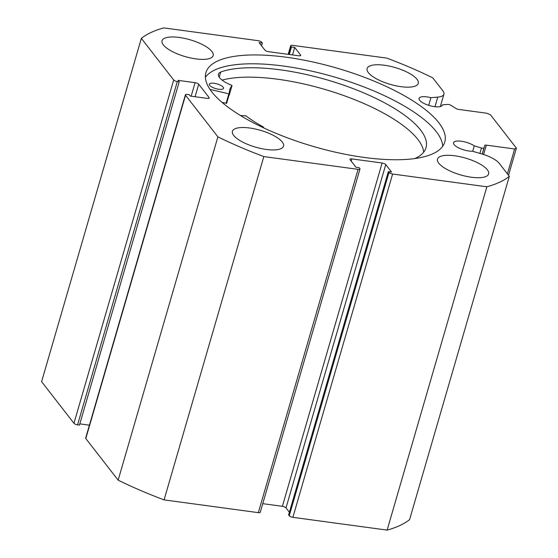 <?xml version="1.0" encoding="UTF-8"?>
<svg xmlns="http://www.w3.org/2000/svg" width="558" height="558" viewBox="0 0 558 558"><rect width="100%" height="100%" fill="white"/><g stroke="black" fill="none" stroke-linecap="round" stroke-linejoin="round"><path stroke-width="0.84" d="M392.616 174.026L292.873 517.329A2.957 0.97 -163.8 0 1 289.253 515.773L388.989 172.464A2.957 0.97 16.2 0 0 392.616 174.026L486.869 186.791A201.11 66.137 16.2 0 0 509.328 176.328L499.194 163.285A21.218 6.975 16.2 0 0 481.993 154.029L472.528 151.239A12.123 3.99 -163.8 0 1 468.978 151.023A12.123 3.99 -163.8 0 1 453.535 142.757A12.123 3.99 -163.8 0 1 461.382 141.251A12.123 3.99 -163.8 0 1 474.272 145.875L481.47 147.996A2.365 0.781 16.2 0 0 483.981 147.919L484.79 145.429A2.365 0.781 -163.8 0 1 486.318 145.143L514.629 148.979L516.401 148.156L490.468 114.795L486.841 113.239L458.536 109.403A2.365 0.781 -163.8 0 1 456.151 108.587L450.822 105.267A2.365 0.781 16.2 0 0 448.444 104.451A2.365 0.781 16.2 0 0 447.6 104.416L442.389 104.855L442.215 105.441M288.172 54.342L290.676 45.714A2.957 0.97 16.2 0 1 292.594 45.351L386.847 58.116A201.11 66.137 16.2 0 1 432.778 77.848L442.913 90.891A21.218 6.975 -163.8 0 1 443.931 94.183A21.218 6.975 -163.8 0 1 437.758 97.12L430.902 97.692A12.123 3.99 16.2 0 0 426.891 96.89A12.123 3.99 16.2 0 0 419.044 98.389A12.123 3.99 16.2 0 0 434.487 106.655A12.123 3.99 16.2 0 0 442.334 105.155A12.123 3.99 16.2 0 0 442.389 104.855M430.902 97.692L428.684 105.329M474.272 145.875L472.703 151.295M442.71 146.245A124.364 40.901 16.2 0 0 283.82 66.095A124.364 40.901 16.2 0 0 205.386 77.297M364.276 157.447A124.364 40.901 16.2 0 0 444.761 142.039A124.364 40.901 16.2 0 0 286.387 57.244A124.364 40.901 16.2 0 0 205.909 72.652A124.364 40.901 16.2 0 0 364.276 157.447M249.649 128.005A26.617 8.754 16.2 0 0 232.421 131.304A26.617 8.754 16.2 0 0 266.319 149.453A26.617 8.754 16.2 0 0 283.541 146.154A26.617 8.754 16.2 0 0 249.649 128.005M179.264 37.456A26.617 8.754 16.2 0 0 162.036 40.755A26.617 8.754 16.2 0 0 195.935 58.904A26.617 8.754 16.2 0 0 213.156 55.605A26.617 8.754 16.2 0 0 179.264 37.456M454.735 155.787A26.617 8.754 16.2 0 0 437.507 159.086A26.617 8.754 16.2 0 0 471.405 177.235A26.617 8.754 16.2 0 0 488.627 173.936A26.617 8.754 16.2 0 0 454.735 155.787M384.35 65.237A26.617 8.754 16.2 0 0 367.122 68.536A26.617 8.754 16.2 0 0 401.021 86.685A26.617 8.754 16.2 0 0 418.242 83.393A26.617 8.754 16.2 0 0 384.35 65.237M290.676 45.714A2.957 0.97 16.2 0 0 290.823 46.175L288.437 54.377M300.316 55.723L300.539 54.956L294.708 47.444L291.471 47.012L290.823 46.175M300.539 54.956A2.957 0.97 -163.8 0 1 300.685 55.409A2.957 0.97 -163.8 0 1 298.767 55.779L268.544 51.685A2.957 0.97 -163.8 0 1 264.924 50.129L259.086 42.624L262.323 43.057L261.674 42.227A2.957 0.97 16.2 0 0 258.054 40.671L163.801 27.9A201.11 66.137 16.2 0 0 141.341 38.362L173.684 79.982A2.957 0.97 16.2 0 0 177.311 81.538L77.569 424.847L79.459 425.098L179.202 81.796L177.311 81.538M191.157 96.206L195.091 82.668L178.093 80.366L179.202 81.796M195.091 82.668A2.957 0.97 -163.8 0 1 198.718 84.223L195.077 96.736M208.866 98.341L209.09 97.566L198.718 84.223M209.09 97.566A2.957 0.97 -163.8 0 1 209.229 98.027A2.957 0.97 -163.8 0 1 207.318 98.396L190.313 96.088L189.204 94.658L187.314 94.407A2.957 0.97 16.2 0 0 185.402 94.769A2.957 0.97 16.2 0 0 185.542 95.23L217.892 136.843A201.11 66.137 16.2 0 0 263.822 156.575L358.076 169.346A2.957 0.97 16.2 0 0 359.987 168.976A2.957 0.97 16.2 0 0 359.847 168.516L359.199 167.686L355.962 167.247L350.124 159.741A2.957 0.97 -163.8 0 1 349.985 159.281A2.957 0.97 -163.8 0 1 351.896 158.911L351.24 161.171M382.118 163.006A2.957 0.97 -163.8 0 1 385.745 164.568L286.003 507.871A2.957 0.97 16.2 0 0 282.383 506.315L382.118 163.006L351.896 158.911M388.989 172.464L388.34 171.634L391.583 172.073L385.745 164.568M509.328 176.328L409.586 519.638A201.11 66.137 -163.8 0 1 387.126 530.1L292.873 517.329M388.34 171.634L288.605 514.943L289.253 515.773M286.003 507.871L289.393 512.23M262.755 503.658L282.383 506.315M359.987 168.976L260.251 512.286A2.957 0.97 -163.8 0 1 258.333 512.649L358.076 169.346M185.542 95.23L85.799 438.539L118.15 480.152A201.11 66.137 -163.8 0 0 164.08 499.884L258.333 512.649M85.799 438.539A2.957 0.97 -163.8 0 1 85.66 438.079L185.402 94.769M79.822 423.871L89.413 425.168M77.569 424.847A2.957 0.97 -163.8 0 1 73.949 423.285L173.684 79.982M141.341 38.362L41.599 381.672L73.949 423.285M164.08 499.884L263.822 156.575M486.869 186.791L387.126 530.1M217.892 136.843L118.15 480.152M507.403 173.852L514.629 148.979M516.401 148.156L508.519 175.289M289.295 54.496L291.471 47.012M292.531 54.935L294.708 47.444M261.535 45.77L262.323 43.057M240.47 115.52L245.952 115.848A96.708 31.806 16.2 0 0 263.264 126.938L263.39 127.231A22.09 7.268 16.2 0 0 262.769 127.454M218.673 89.245A7.393 2.434 -163.8 0 1 209.334 84.216A7.393 2.434 -163.8 0 1 214.188 83.309A7.393 2.434 -163.8 0 1 223.528 88.338A7.393 2.434 -163.8 0 1 218.673 89.245M423.71 152.139A114.167 37.546 16.2 0 0 278.979 79.41A114.167 37.546 16.2 0 0 222.098 80.108M414.901 158.549A114.167 37.546 16.2 0 0 426.005 147.717A114.167 37.546 16.2 0 0 281.706 70.022A114.167 37.546 16.2 0 0 220.689 72.024L220.71 72.038A22.09 7.268 16.2 0 0 218.443 74.186A22.09 7.268 16.2 0 0 231.668 85.276L232.009 85.604A96.708 31.806 16.2 0 0 229.736 89.754A96.708 31.806 16.2 0 0 229.366 93.911L210.003 89.413M229.352 93.953L226.639 103.321L222.028 102.379M229.296 94.937L229.282 94.993A96.708 31.806 16.2 0 0 228.933 95.425M220.71 72.038L219.203 77.213M486.318 145.143L483.598 154.524M479.894 153.408L481.47 147.996M483.981 147.919L482.189 154.085M482.272 154.106L484.79 145.429M437.758 97.12L434.968 106.718M228.822 93.974L226.095 103.363M232.009 85.604L229.282 94.993M263.39 127.231L263.257 127.684M443.931 94.183L440.325 106.592M229.366 93.932L226.639 103.321M232.023 85.576L229.296 94.965M263.474 127.168L263.313 127.712"/></g></svg>
